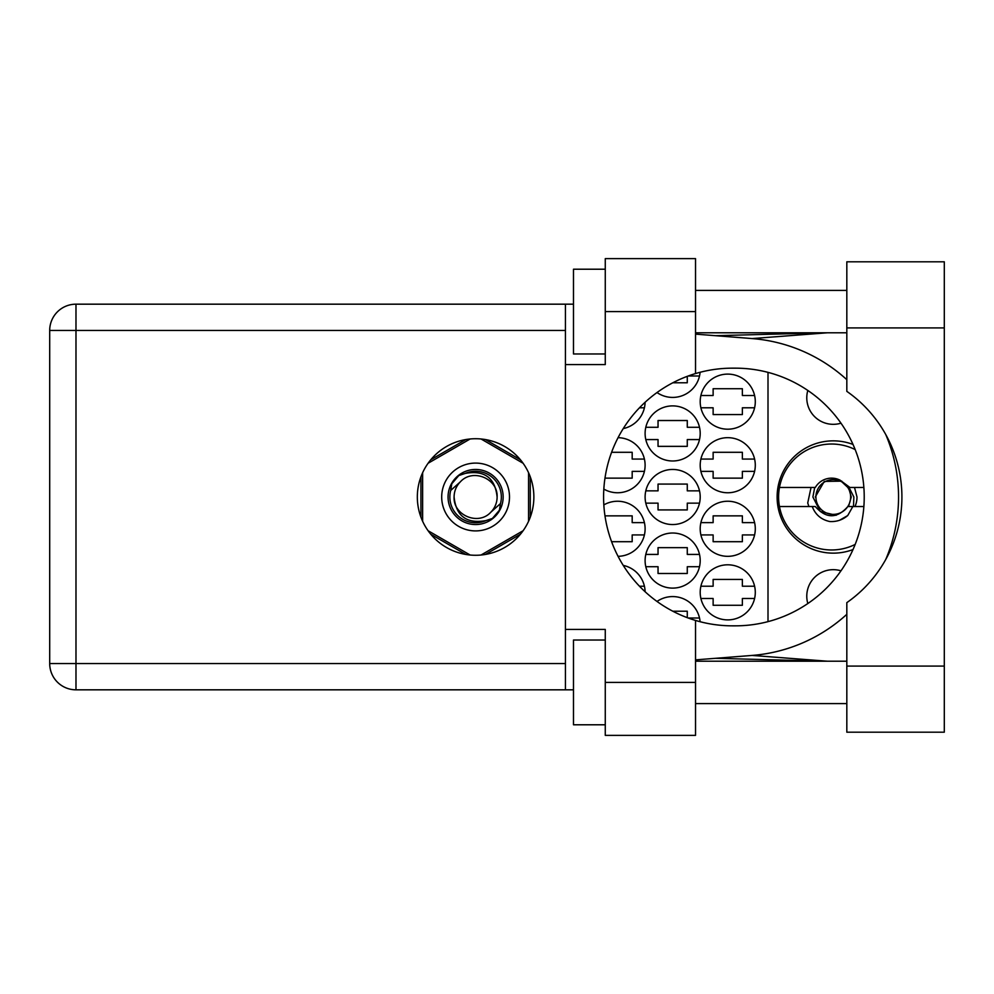 <?xml version="1.0" encoding="UTF-8"?>
<svg xmlns="http://www.w3.org/2000/svg" width="994" height="994" viewBox="0 0 994 994"><rect width="100%" height="100%" fill="white"/><g stroke="black" fill="none" stroke-linecap="round" stroke-linejoin="round"><path stroke-width="1.49" d="M853.001 444.43A56.149 56.149 0 0 0 777.122 497A56.149 56.149 0 0 0 853.001 549.57M807.824 603.532A26.49 26.49 0 0 1 840.974 570.817M840.974 423.183A26.49 26.49 0 0 1 807.824 390.468M700.198 592.349A27.546 27.546 0 0 0 727.745 619.896A27.546 27.546 0 0 0 755.291 592.349A27.546 27.546 0 0 0 727.745 564.803A27.546 27.546 0 0 0 700.198 592.349M603.818 489.085A27.546 27.546 0 0 0 645.106 465.217A27.546 27.546 0 0 0 618.057 437.671M700.198 465.217A27.546 27.546 0 0 0 727.745 492.763A27.546 27.546 0 0 0 755.291 465.217A27.546 27.546 0 0 0 727.745 437.671A27.546 27.546 0 0 0 700.198 465.217M645.106 560.566A27.546 27.546 0 0 0 672.652 588.113A27.546 27.546 0 0 0 700.198 560.566A27.546 27.546 0 0 0 672.652 533.02A27.546 27.546 0 0 0 645.106 560.566M645.106 497A27.546 27.546 0 0 0 672.652 524.546A27.546 27.546 0 0 0 700.198 497A27.546 27.546 0 0 0 672.652 469.454A27.546 27.546 0 0 0 645.106 497M700.198 528.783A27.546 27.546 0 0 0 727.745 556.329A27.546 27.546 0 0 0 755.291 528.783A27.546 27.546 0 0 0 727.745 501.237A27.546 27.546 0 0 0 700.198 528.783M618.057 556.329A27.546 27.546 0 0 0 645.106 528.783A27.546 27.546 0 0 0 603.818 504.915M623.238 428.6A27.546 27.546 0 0 0 645.106 402.259M645.106 433.434A27.546 27.546 0 0 0 672.652 460.98A27.546 27.546 0 0 0 700.198 433.434A27.546 27.546 0 0 0 672.652 405.887A27.546 27.546 0 0 0 645.106 433.434M657.009 392.543A27.546 27.546 0 0 0 700.099 372.29M700.198 401.651A27.546 27.546 0 0 0 727.745 429.197A27.546 27.546 0 0 0 755.291 401.651A27.546 27.546 0 0 0 727.745 374.104A27.546 27.546 0 0 0 700.198 401.651M645.106 591.741A27.546 27.546 0 0 0 623.238 565.4M700.099 621.71A27.546 27.546 0 0 0 657.009 601.457M644.423 522.633L632.184 522.633L632.184 515.861L604.973 515.861M611.583 541.705L632.184 541.705L632.184 534.934L644.423 534.934M754.595 522.633L742.369 522.633L742.369 515.861L713.133 515.861L713.133 522.633L700.894 522.633M700.894 534.934L713.133 534.934L713.133 541.705L742.369 541.705L742.369 534.934L754.595 534.934M639.465 407.788L644.423 407.788M754.595 395.5L742.369 395.5L742.369 388.729L713.133 388.729L713.133 395.5L700.894 395.5M700.894 407.788L713.133 407.788L713.133 414.573L742.369 414.573L742.369 407.788L754.595 407.788M688.159 376.005L699.503 376.005M672.801 382.789L687.276 382.789L687.276 376.341M699.503 427.283L687.276 427.283L687.276 420.512L658.04 420.512L658.04 427.283L645.802 427.283M645.802 439.572L658.04 439.572L658.04 446.356L687.276 446.356L687.276 439.572L699.503 439.572M754.595 459.066L742.369 459.066L742.369 452.295L713.133 452.295L713.133 459.066L700.894 459.066M700.894 471.367L713.133 471.367L713.133 478.139L742.369 478.139L742.369 471.367L754.595 471.367M644.423 459.066L632.184 459.066L632.184 452.295L611.583 452.295M604.973 478.139L632.184 478.139L632.184 471.367L644.423 471.367M687.276 617.659L687.276 611.211L672.801 611.211M699.503 617.995L688.159 617.995M754.595 586.212L742.369 586.212L742.369 579.427L713.133 579.427L713.133 586.212L700.894 586.212M700.894 598.5L713.133 598.5L713.133 605.271L742.369 605.271L742.369 598.5L754.595 598.5M644.423 586.212L639.465 586.212M699.503 490.85L687.276 490.85L687.276 484.078L658.04 484.078L658.04 490.85L645.802 490.85M645.802 503.15L658.04 503.15L658.04 509.922L687.276 509.922L687.276 503.15L699.503 503.15M699.503 554.428L687.276 554.428L687.276 547.644L658.04 547.644L658.04 554.428L645.802 554.428M645.802 566.717L658.04 566.717L658.04 573.488L687.276 573.488L687.276 566.717L699.503 566.717M465.739 439.572L430.8 459.737M520.396 459.737L485.47 439.572M530.262 517.166L530.262 476.834M485.47 554.428L520.396 534.263M430.8 534.263L465.739 554.428M420.934 476.834L420.934 517.166M768.002 372.365L768.002 621.635M846.826 666.092L846.826 602.637A128.835 128.835 0 0 0 846.826 391.363L846.826 261.807L944.3 261.807L944.3 732.193L846.826 732.193L846.826 666.092L944.3 666.092M605.271 724.788L573.488 724.788L573.488 640.024L605.271 640.024M605.271 353.976L573.488 353.976L573.488 269.212L605.271 269.212M475.604 438.727A58.273 58.273 0 0 0 417.331 497A58.273 58.273 0 0 0 475.604 555.273A58.273 58.273 0 0 0 533.865 497A58.273 58.273 0 0 0 475.604 438.727M846.826 290.41L695.539 290.41M846.826 332.791L695.539 332.791M846.826 661.209L695.539 661.209M846.826 703.59L695.539 703.59M605.271 735.374L605.271 682.406L695.539 682.406L695.539 735.374L605.271 735.374M605.271 311.594L605.271 258.626L695.539 258.626L695.539 311.594L605.271 311.594L605.271 364.574L565.437 364.574L565.437 629.426L605.271 629.426L605.271 682.406M695.539 311.594L695.539 373.558A128.835 128.835 0 0 0 695.539 620.442L695.539 682.406M573.488 689.824L75.979 689.824A26.279 26.279 0 0 1 49.7 663.545L49.7 330.455A26.279 26.279 0 0 1 75.979 304.176L565.437 304.176L565.437 364.574M573.488 304.176L565.437 304.176M565.437 629.426L565.437 689.824M695.539 373.558A128.835 128.835 0 0 1 732.404 368.165L735.386 368.165A128.835 128.835 0 0 1 864.221 497A128.835 128.835 0 0 1 735.386 625.835L732.404 625.835A128.835 128.835 0 0 1 695.539 620.442M695.539 659.879L752.098 655.431A158.916 158.916 0 0 0 846.826 614.317M885.716 559.547A158.916 158.916 0 0 0 885.716 434.453M846.826 379.683A158.916 158.916 0 0 0 752.098 338.569L695.539 334.121M827.43 661.209L752.098 655.431M752.098 338.569L827.43 332.791M441.696 497A33.908 33.908 0 0 0 475.604 530.908A33.908 33.908 0 0 0 509.5 497A33.908 33.908 0 0 0 475.604 463.092A33.908 33.908 0 0 0 441.696 497M448.058 497A27.546 27.546 0 0 0 475.604 524.546A27.546 27.546 0 0 0 503.15 497A27.546 27.546 0 0 0 475.604 469.454A27.546 27.546 0 0 0 448.058 497M450.704 490.452L460.396 481.792A21.508 21.508 0 0 0 454.096 497C456.097 516.159 466.695 524.037 485.88 520.607L492.39 518.458L499.398 510.245L500.491 503.548A25.745 25.745 0 0 0 465.316 473.392L458.818 475.542L451.798 483.755L450.704 490.452A25.745 25.745 0 0 0 485.88 520.607M460.396 481.792C472.709 468.075 498.093 478.586 497.112 497C495.099 477.841 484.5 469.963 465.316 473.392M500.491 503.548L490.812 512.208A21.508 21.508 0 0 0 497.112 497M490.812 512.208C478.487 525.925 453.102 515.414 454.096 497M481.059 438.988L523.105 463.266M428.091 463.266L470.137 438.988M422.624 521.278L422.624 472.722M470.137 555.012L428.091 530.734M523.105 530.734L481.059 555.012M528.572 472.722L528.572 521.278M855.175 544.426A52.968 52.968 0 0 1 779.47 487.47A52.968 52.968 0 0 1 855.175 449.574M779.47 506.53L815.304 506.53C826.151 518.806 836.998 518.806 847.845 506.53L863.861 506.53M852.827 506.53L847.745 515.526C842.577 519.924 836.575 521.912 829.754 521.527C821.193 519.663 815.353 514.668 812.235 506.53M779.47 487.47L815.304 487.47A18.861 18.861 0 0 1 840.042 480.152L847.845 487.47L849.92 487.47L840.042 480.152M847.745 515.526L839.545 520.26M811.042 487.47L807.724 502.989L808.905 506.53M863.861 487.47L849.92 487.47M850.64 497A17.37 17.37 0 0 1 833.27 514.37A17.37 17.37 0 0 1 815.9 497A17.37 17.37 0 0 1 833.27 479.63A17.37 17.37 0 0 1 850.64 497M836.14 515.302L820.323 511.525L812.893 497L814.695 487.47M848.528 487.47L851.262 497L848.528 506.53M853.473 506.53L853.871 497L849.038 487.47M854.517 487.47L857.002 497A23.732 23.732 0 0 1 855.002 506.53M815.266 497L824.274 481.419L841.781 481.146L824.274 481.419L815.266 497L824.274 481.419L841.781 481.146L824.274 481.419L815.266 497M565.437 330.455L75.979 330.455L75.979 663.545L565.437 663.545M75.979 689.824L75.979 663.545L49.7 663.545A26.279 26.279 0 0 0 75.979 689.824M49.7 330.455L75.979 330.455L75.979 304.176M846.826 327.908L944.3 327.908M715.481 658.314L825.691 661.209M715.481 335.686L825.691 332.791"/></g></svg>
